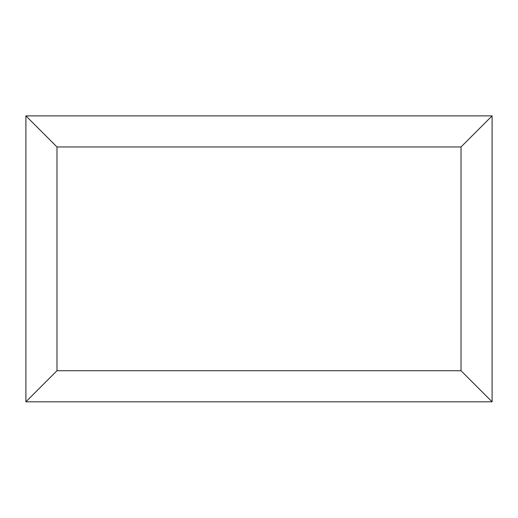 <?xml version="1.0" encoding="UTF-8"?>
<svg xmlns="http://www.w3.org/2000/svg" width="518" height="518" viewBox="0 0 518 518"><rect width="100%" height="100%" fill="white"/><g stroke="black" fill="none" stroke-linecap="round" stroke-linejoin="round"><path stroke-width="0.78" d="M492.1 401.813L25.9 401.813L25.9 115.877L492.1 115.877L492.1 401.813L461.02 370.733L461.02 146.957L492.1 115.877M25.9 401.813L56.98 370.733L461.02 370.733M461.02 146.957L56.98 146.957L25.9 115.877M392.353 401.813L125.712 401.813M56.98 146.957L56.98 370.733"/></g></svg>
